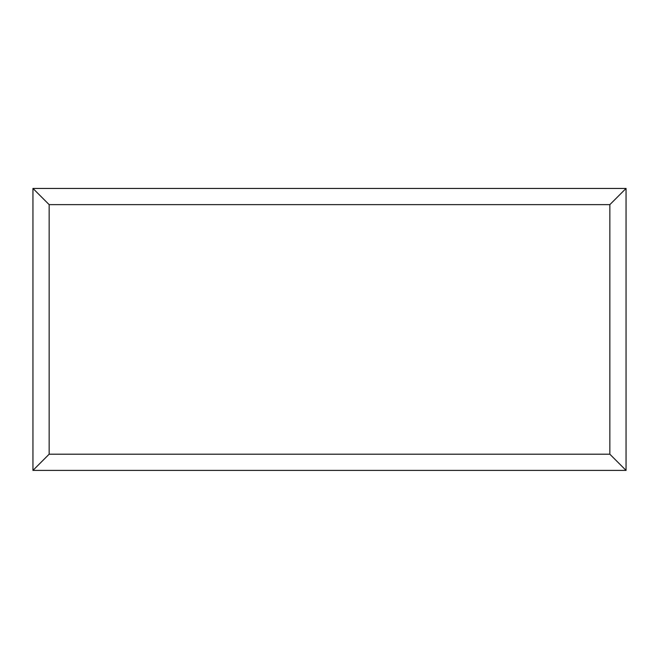 <?xml version="1.0" encoding="UTF-8"?>
<svg xmlns="http://www.w3.org/2000/svg" width="659" height="659" viewBox="0 0 659 659"><rect width="100%" height="100%" fill="white"/><g stroke="black" fill="none" stroke-linecap="round" stroke-linejoin="round"><path stroke-width="0.99" d="M626.05 470.402L32.95 470.402L32.95 188.433L626.05 188.433L626.05 470.402L609.847 454.199L609.847 204.644L626.05 188.433M32.95 470.402L49.153 454.199L609.847 454.199M609.847 204.644L49.153 204.644L32.95 188.433M499.143 470.402L159.931 470.402M49.153 204.644L49.153 454.199"/></g></svg>
